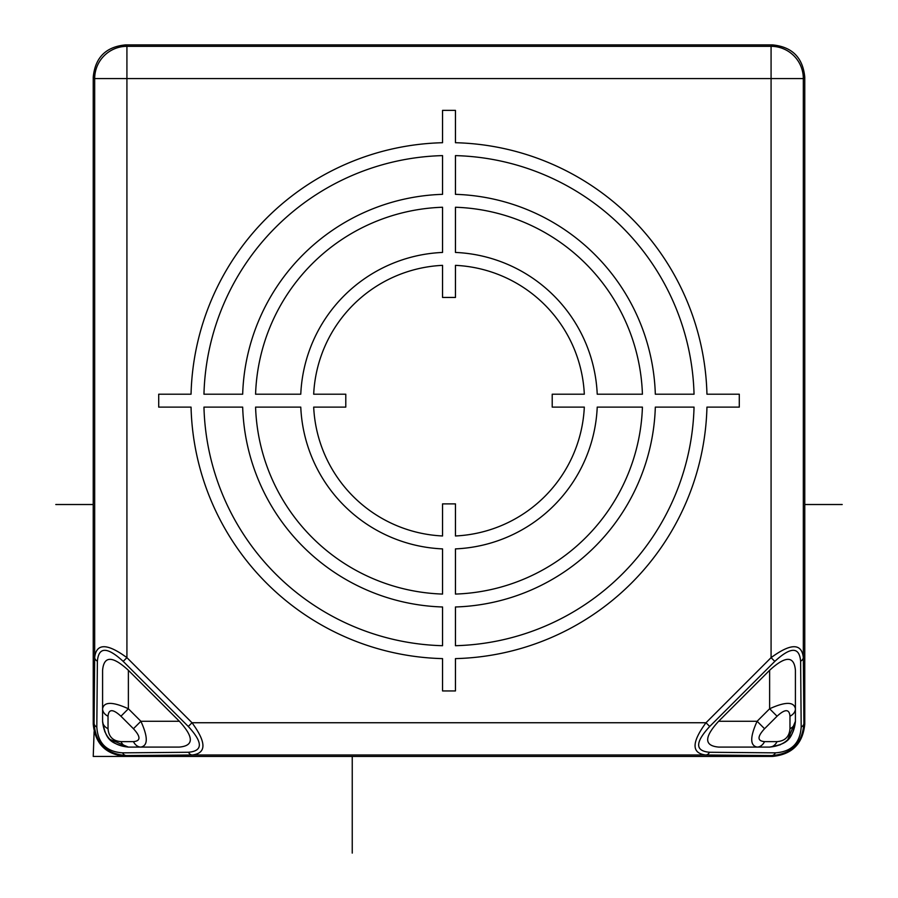 <?xml version="1.0" encoding="UTF-8"?>
<svg xmlns="http://www.w3.org/2000/svg" width="898" height="898" viewBox="0 0 898 898"><rect width="100%" height="100%" fill="white"/><g stroke="black" fill="none" stroke-linecap="round" stroke-linejoin="round"><path stroke-width="1.35" d="M94.11 731.601L93.235 756.419L94.11 731.589L93.235 756.419L125.518 756.419L97.545 756.419M578.963 756.419L611.067 756.419M772.505 44.9L125.496 44.9C105.897 46.808 95.154 57.562 93.235 77.149L93.235 724.17C95.154 743.757 105.908 754.511 125.496 756.419L772.505 756.419C792.092 754.511 802.846 743.757 804.765 724.17L804.765 77.149C802.846 57.562 792.103 46.808 772.505 44.9L771.079 46.326L126.921 46.326A32.249 32.249 135 0 0 94.672 78.575L94.672 657.426C96.412 643.08 107.165 643.159 126.921 657.65L192.004 722.744C206.506 742.5 206.574 753.254 192.228 754.994L705.772 754.994C691.426 753.254 691.494 742.5 705.996 722.744L771.079 657.65C790.835 643.159 801.588 643.08 803.328 657.426L803.912 723.317C802.408 743.32 791.666 754.073 771.663 755.577L705.772 754.994A6.454 4.58 -89.5 0 0 709.487 752.266C694.973 750.964 695.052 742.365 709.712 726.471L774.806 661.377C790.7 646.717 799.31 646.639 800.612 661.153L801.184 727.043C800.107 743.162 791.497 751.761 775.389 752.85L709.487 752.266M188.513 752.266A6.454 4.58 -90.5 0 0 192.228 754.994L126.337 755.577C106.334 754.073 95.592 743.32 94.088 723.317L94.672 657.426A6.454 4.58 0.5 0 0 97.388 661.153C98.69 646.639 107.3 646.717 123.194 661.377L188.288 726.471C202.948 742.365 203.027 750.964 188.513 752.266L122.611 752.85C106.503 751.761 97.893 743.162 96.816 727.043L97.388 661.153M774.806 661.377L771.079 657.65L771.079 46.326A32.249 32.249 -135 0 1 803.328 78.575L126.921 78.575L126.921 46.326L125.496 44.9M123.194 661.377L126.921 657.65L126.921 78.575L94.672 78.575L93.235 77.149M102.585 708.769A12.898 9.126 0 0 0 108.029 716.222C108.658 708.859 112.957 708.859 120.938 716.222L133.443 728.727C140.795 736.708 140.795 741.007 133.443 741.625L120.938 741.625A12.898 9.126 -90 0 0 128.38 747.08L140.896 747.08C148.058 745.654 148.058 737.045 140.885 721.274L128.38 708.769C112.609 701.596 104.011 701.596 102.585 708.769L102.585 721.274C105.762 739.615 110.196 743.78 128.38 747.08C112.609 745.654 104.011 737.045 102.585 721.274L102.585 670.29C103.887 655.697 112.486 655.697 128.38 670.29L179.376 721.274C193.957 737.179 193.957 745.778 179.376 747.08L128.38 747.08L110.117 739.503M104.864 731.881L102.585 721.453M757.115 747.08A12.898 9.126 -90 0 0 764.557 741.625C757.205 741.007 757.205 736.708 764.557 728.727L777.062 716.222C785.043 708.859 789.342 708.859 789.971 716.222L789.971 728.727A12.898 9.126 180 0 0 795.415 721.274L795.415 708.758C793.989 701.596 785.391 701.596 769.62 708.769L757.115 721.274C749.942 737.045 749.942 745.654 757.115 747.08L769.62 747.08C787.961 743.892 792.126 739.469 795.415 721.285C793.989 737.045 785.391 745.654 769.62 747.08L718.625 747.08C704.043 745.778 704.043 737.179 718.625 721.274L769.62 670.29C785.514 655.697 794.113 655.697 795.415 670.29L795.415 721.274L787.849 739.537M780.227 744.801L769.788 747.08M606.936 756.419L582.173 756.419M842.223 504.519L804.765 504.519M93.235 504.519L55.777 504.519M352.241 853.1L352.241 756.419M455.454 110.375L442.546 110.375L442.546 142.715A258.029 258.029 0 0 0 191.049 394.211L158.71 394.211L158.71 407.108L191.049 407.108A258.029 258.029 0 0 0 442.546 658.616L442.546 690.944L455.454 690.944L455.454 658.616A258.029 258.029 0 0 0 706.951 407.108L739.29 407.108L739.29 394.211L706.951 394.211A258.029 258.029 0 0 0 455.454 142.715L455.454 110.375M455.454 194.338L455.454 155.612A245.132 245.132 0 0 1 694.042 394.211L655.327 394.211A206.428 206.428 0 0 0 455.454 194.338M442.546 155.612L442.546 194.338A206.428 206.428 0 0 0 242.673 394.211L203.958 394.211A245.132 245.132 0 0 1 442.546 155.612M455.454 252.439L455.454 207.247A193.519 193.519 0 0 1 642.418 394.211L597.226 394.211A148.372 148.372 0 0 0 455.454 252.439M442.546 207.247L442.546 252.439A148.372 148.372 0 0 0 300.774 394.211L255.582 394.211A193.519 193.519 0 0 1 442.546 207.247M203.958 407.108L242.673 407.108A206.428 206.428 0 0 0 442.546 606.981L442.546 645.707A245.132 245.132 0 0 1 203.958 407.108M255.582 407.108L300.774 407.108A148.372 148.372 0 0 0 442.546 548.891L442.546 594.072A193.519 193.519 0 0 1 255.582 407.108M345.786 394.211L313.683 394.211A135.463 135.463 0 0 1 442.546 265.348L442.546 297.451L455.454 297.451L455.454 265.348A135.463 135.463 0 0 1 584.317 394.211L552.214 394.211L552.214 407.108L584.317 407.108A135.463 135.463 0 0 1 455.454 535.971L455.454 503.879L442.546 503.879L442.546 535.971A135.463 135.463 0 0 1 313.683 407.108L345.786 407.108L345.786 394.211M597.226 407.108L642.418 407.108A193.519 193.519 0 0 1 455.454 594.072L455.454 548.891A148.372 148.372 0 0 0 597.226 407.108M655.327 407.108L694.042 407.108A245.132 245.132 0 0 1 455.454 645.707L455.454 606.981A206.428 206.428 0 0 0 655.327 407.108M804.765 77.149L803.328 78.575L803.328 657.426A6.454 4.58 179.5 0 1 800.612 661.153M804.765 724.17L803.912 723.317A6.454 4.58 179.5 0 1 801.184 727.043M122.611 752.85A6.454 4.58 -90.5 0 0 126.337 755.577L125.496 756.419L772.505 756.419L771.663 755.577A6.454 4.58 -89.5 0 0 775.389 752.85M93.235 724.17L94.088 723.317A6.454 4.58 0.5 0 0 96.816 727.043M188.288 726.471L192.004 722.744L705.996 722.744L709.712 726.471M133.443 728.727L140.885 721.274L179.376 721.274M120.938 716.222L128.38 708.769L128.38 670.29M140.885 747.08A12.898 9.126 -90 0 1 133.443 741.625M120.938 741.625C112.957 741.007 108.658 736.708 108.029 728.727L108.029 716.222M102.585 721.274A12.898 9.126 0 0 0 108.029 728.727M777.062 716.222L769.62 708.769L769.62 670.29M764.557 728.727L757.115 721.274L718.625 721.274M795.415 708.769A12.898 9.126 180 0 1 789.971 716.222M789.971 728.727C789.342 736.708 785.043 741.007 777.062 741.625L764.557 741.625M769.62 747.08A12.898 9.126 -90 0 0 777.062 741.625"/></g></svg>
